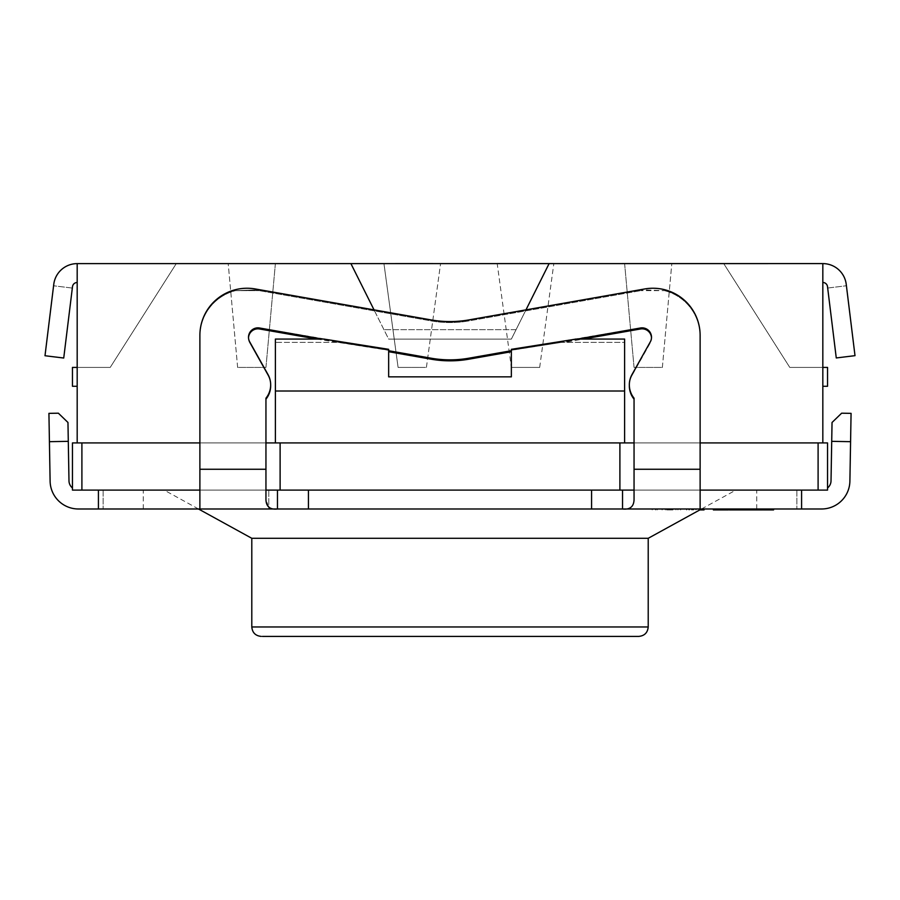 <?xml version="1.0" encoding="UTF-8"?>
<svg xmlns="http://www.w3.org/2000/svg" width="900" height="900" viewBox="0 0 900 900"><rect width="100%" height="100%" fill="white"/><g stroke="black" fill="none" stroke-linecap="round" stroke-linejoin="round"><path stroke-width="0.67" stroke-dasharray="4.5 3.38" d="M450 490.106L756.754 490.106L450 490.106M822.825 386.28L827.539 386.28L827.539 367.414L827.539 386.28L822.825 386.28L822.825 263.599L822.825 386.28L822.825 367.414L822.825 386.28L827.539 386.28L827.539 367.414L789.784 367.414L827.539 367.414L789.784 367.414L723.724 263.599L789.784 367.414L822.825 367.414L822.825 263.599L822.825 442.912L624.611 442.912L818.1 442.912L700.121 442.912L700.121 490.106L801.585 490.106L700.121 490.106L700.121 335.363L700.121 442.912L265.95 442.912L265.95 399.161L265.95 442.912L199.89 442.912L199.89 335.363L199.89 508.984L143.257 508.984L450 508.984L277.459 508.984M265.95 367.414L275.389 263.61L228.206 263.61L275.389 263.61L265.95 367.414L237.634 367.414L228.206 263.61L237.634 367.414L265.95 367.414L237.634 367.414L265.95 367.414L275.389 263.61M634.05 367.414L624.611 263.599L671.805 263.599L624.611 263.599L634.05 367.414L662.366 367.414L671.805 263.599L662.366 367.414L634.05 367.414L662.366 367.414L634.05 367.414L624.611 263.599M412.335 263.599L383.963 263.599L398.093 367.414L419.332 367.414L398.093 367.414L405.169 367.414L398.093 367.414L383.94 263.61M405.169 367.414L426.409 367.414L405.169 367.414M511.358 367.414L539.674 367.414L511.358 367.414L497.194 263.599M539.674 367.414L553.826 263.599M251.797 538.301L648.214 538.301M198.484 508.984L164.171 490.106L735.84 490.106L164.171 490.106M701.516 508.984L735.84 490.106M836.269 357.952L855 355.657L846.236 284.321A23.591 23.591 0 0 0 822.825 263.599L822.825 282.476A4.714 4.714 0 0 1 827.505 286.616L836.269 357.952L827.685 288.045L836.269 357.952L855 355.657L836.269 357.952M822.825 367.414L822.825 282.476M63.731 358.031L45 355.736L63.731 358.031L72.506 286.639A4.714 4.714 0 0 1 77.186 282.499L77.186 263.621L176.265 263.621L110.216 367.414L77.186 367.414L77.186 263.621L176.265 263.621L77.186 263.621A23.591 23.591 0 0 0 53.764 284.344L45 355.736L53.595 285.773L45 355.736L63.731 358.031L72.326 288.079L63.731 358.031M77.186 386.28L77.186 263.621L77.186 367.414L110.216 367.414L77.186 367.414L77.186 386.28L72.461 386.28L77.186 386.28L72.461 386.28L72.461 367.414L77.186 367.414L77.186 386.28L77.186 263.621L77.186 442.912L199.89 442.912L199.89 508.984L199.89 335.363A47.194 47.126 180 0 1 255.274 288.956L255.274 289.935L259.245 290.644L235.597 290.644A47.194 47.126 -0 0 0 199.89 336.353A47.194 47.126 0 0 1 235.597 290.644L255.274 289.935L235.597 290.644L259.245 290.644L255.274 289.935L255.274 288.956L431.123 319.916L431.123 320.906L259.245 290.644L431.123 320.906A108.709 108.562 180 0 0 468.877 320.906A108.709 108.562 180 0 1 431.123 320.906L431.123 319.916A108.709 108.562 0 0 0 468.877 319.916L468.877 320.906L640.755 290.644L468.877 320.906L468.877 319.916L644.738 288.956L644.738 289.935L640.755 290.644L644.738 289.935L664.414 290.644L640.755 290.644L664.414 290.644L644.738 289.935L644.738 288.956A47.194 47.126 180 0 1 700.121 335.363L700.121 508.984L700.121 490.106L700.121 508.984L591.581 508.984L591.581 490.106L622.541 490.106L622.541 508.984L450 508.984L821.587 508.984A28.316 28.316 0 0 0 849.893 481.162L851.074 413.359M77.186 282.499L77.186 263.621L350.91 263.61L388.654 339.098L511.358 339.098L549.101 263.61L511.358 339.098L388.654 339.098L511.358 339.098L525.971 309.87M308.43 490.106L591.581 490.106L268.785 490.106L268.785 508.984L308.43 508.984L308.43 490.106L277.459 490.106M796.86 490.106L796.86 508.984L796.86 490.106L801.585 490.106L796.86 490.106L796.86 508.984L796.86 490.106L827.539 490.106L796.86 490.106M801.585 490.106L801.585 508.984M700.121 442.912L634.05 442.912L634.05 490.106L591.581 490.106M308.43 508.984L591.581 508.984M199.89 442.912L265.95 442.912L265.95 490.106L268.785 490.106L268.785 507.15L265.95 499.759L265.95 469.26L199.89 469.26M81.9 442.912L81.9 490.106L81.9 442.912L81.9 490.106L72.461 490.106L103.14 490.106L72.461 490.106L72.461 442.912L275.389 442.912L77.186 442.912M822.825 442.912L827.539 442.912L827.539 490.106L827.539 487.991L827.539 490.106L818.1 490.106L818.1 442.912L818.1 490.106L700.121 490.106M316.811 339.064L388.654 350.325L338.377 342.36L275.389 342.36L275.389 339.064L275.389 442.912L624.611 442.912L275.389 442.912L275.389 391.005L624.611 391.005L624.611 442.912L624.611 342.36L561.623 342.36L583.189 339.064M268.785 507.15L268.785 508.984L78.424 508.984A28.316 28.316 0 0 1 50.108 481.162L48.926 413.359M374.04 309.87L350.91 263.61L549.101 263.61L516.071 329.659L383.94 329.659L350.91 263.61M388.654 339.098L511.358 339.098L516.071 329.659L383.94 329.659L388.654 339.098M265.95 399.161L265.95 398.183L265.95 399.161A21.24 21.206 180 0 0 267.998 375.536L249.705 342.866A9.439 9.428 180 0 1 248.501 338.265A9.439 9.428 180 0 0 249.705 342.866L249.705 341.876A9.439 9.428 0 0 1 259.582 327.994L388.654 349.74L388.654 350.719L388.654 349.324L388.654 376.853L388.654 350.325L388.654 376.853L511.358 376.853L388.654 376.853L511.358 376.853L511.358 350.325L561.623 342.36L511.358 350.246L562.669 342.124L511.358 350.246L511.358 376.853L511.358 349.324L511.358 351.709L511.358 350.246L511.358 351.709L468.877 359.19A108.709 108.562 0 0 1 431.123 359.19L388.654 351.709L388.654 350.719L431.123 358.2A108.709 108.562 180 0 0 468.877 358.2L511.358 350.719L511.358 349.74L640.429 327.994A9.439 9.428 0 0 1 650.306 341.876L632.036 375.48A21.24 21.206 0 0 0 629.336 385.841A21.24 21.206 180 0 1 632.002 375.536L650.306 342.866A9.439 9.428 180 0 0 651.499 338.265A9.439 9.428 180 0 1 650.306 342.866L632.036 374.501A21.24 21.206 180 0 0 634.05 398.183L634.05 499.759C633.735 506.745 629.899 509.816 622.541 508.984M624.611 391.005L624.611 339.064L624.611 342.36L624.611 339.064L576.158 339.064L511.358 349.324L576.158 339.064L565.774 342.124L561.623 342.36L624.611 342.36L624.611 442.912M77.186 367.414L72.461 367.414L72.461 386.28L72.461 367.414L110.216 367.414L176.265 263.621L77.186 263.621M822.825 263.599L723.724 263.599L822.825 263.599L723.724 263.599L789.784 367.414L723.724 263.599L822.825 263.599L549.101 263.61M98.426 490.106L199.89 490.106L98.426 490.106L98.426 508.984L98.426 490.106L103.14 490.106L98.426 490.106L98.426 508.984M103.14 490.106L103.14 508.984L103.14 490.106M58.365 413.19L67.961 422.471L68.985 480.836A9.439 9.439 0 0 0 72.461 487.991M634.05 442.912L634.05 490.106L619.898 490.106L619.898 442.912L619.898 490.106L280.114 490.106L280.114 442.912L280.114 490.106L265.95 490.106L265.95 442.912M700.121 336.353A47.194 47.126 -0 0 0 664.414 290.644A47.194 47.126 0 0 1 700.121 336.353M651.488 337.77A9.439 9.428 180 0 1 651.499 338.265A9.439 9.428 180 0 0 640.429 328.984L565.774 342.124L569.092 340.661L566.044 341.089L577.586 339.064M388.654 350.246L388.654 351.709L388.654 350.246L337.343 342.124L388.654 350.246M275.389 442.912L275.389 342.36L338.377 342.36L259.582 328.984A9.439 9.428 180 0 0 248.501 338.265A9.439 9.428 180 0 1 248.513 337.77M267.998 375.536L249.705 342.866L267.975 375.48A21.24 21.206 -0 0 1 270.675 385.841L270.675 384.851A21.24 21.206 180 0 0 267.975 374.501L267.975 375.48M322.425 339.064L388.654 349.74L323.843 339.064L330.907 340.661L323.843 339.064L275.389 339.064L275.389 391.005M832.039 422.471L831.026 480.836A9.439 9.439 0 0 1 827.539 487.991M634.05 399.161A21.24 21.206 0 0 1 629.336 385.841L629.336 384.851M265.95 469.26L265.95 398.183A21.24 21.206 180 0 0 270.675 384.851M511.358 350.719L511.358 351.709M388.654 350.719L388.654 351.709M176.265 263.621L110.216 367.414L176.265 263.621M81.9 490.106L199.89 490.106M818.1 442.912L818.1 490.106M280.114 442.912L280.114 490.106M619.898 442.912L619.898 490.106M72.326 288.079L53.595 285.773L72.326 288.079M827.685 288.045L846.416 285.75L827.685 288.045M739.609 509.929L739.609 508.984L735.66 508.984L738.855 508.984L735.952 508.984L735.952 509.929L735.952 508.984L736.875 508.984L730.721 508.984L730.721 509.929L762.637 509.929M760.916 508.984L753.334 508.984L760.916 508.984L760.916 509.929M761.085 508.984L754.808 508.984L761.085 508.984L761.085 509.929M753.334 509.929L753.334 508.984L753.334 509.929M754.808 509.929L754.808 508.984L754.808 509.929M730.721 508.984L739.789 508.984L739.789 509.929L743.49 509.929L739.778 509.929L739.609 508.984M739.564 509.929L739.564 508.984M739.395 509.929L739.395 508.984M735.66 509.929L735.66 508.984M738.855 509.929L738.855 508.984M743.49 509.929L743.49 508.984M742.005 509.929L742.005 508.984M733.444 509.929L733.444 508.984L729.405 508.984L729.405 509.929L734.918 509.929L734.918 508.984L729.405 508.984L734.918 508.984M734.918 509.929L732.589 509.929L732.589 508.984L732.589 509.929L730.89 509.929L730.89 508.984M730.89 509.929L731.317 508.984M731.317 509.929L734.524 509.929L734.524 508.984L734.524 509.929L730.327 509.929M729.405 508.984L731.61 508.984L731.61 509.929L731.576 508.984L733.444 508.984M724.376 509.929L720.9 509.929L727.459 509.929L721.699 509.929L727.459 508.984L724.376 508.984M723.859 509.929L726.03 509.929L722.734 509.929L723.859 509.929L723.859 508.984L726.03 508.984L720.9 508.984L723.859 508.984M722.351 509.929L722.351 508.984M726.03 509.929L726.03 508.984L726.03 509.929M720.9 509.929L720.9 508.984M727.459 509.929L727.459 508.984L727.459 509.929M721.699 509.929L721.699 508.984L721.699 509.929M725.411 509.929L725.411 508.984M699.806 509.929L704.025 509.929M669.746 509.929C673.83 509.929 673.83 509.929 669.746 509.929C673.83 509.929 673.83 509.929 669.746 509.929C665.674 509.929 665.674 509.929 669.746 509.929C665.674 509.929 665.674 509.929 669.746 509.929L669.746 508.984L704.025 508.984L669.746 508.984C665.674 508.984 665.674 508.984 669.746 508.984C665.674 508.984 665.674 508.984 669.746 508.984C673.83 508.984 673.83 508.984 669.746 508.984C673.83 508.984 673.83 508.984 669.746 508.984L669.746 509.929M675.923 508.984L689.321 508.984L675.923 508.984L675.923 509.929M695.992 509.929L695.992 508.984M691.605 509.929L691.605 508.984M667.226 509.929L667.226 508.984M652.196 509.929L652.196 508.984M662.107 509.929L662.107 508.984M677.947 509.929L677.947 508.984L677.947 509.929M689.321 509.929L689.321 508.984M686.801 509.929L686.801 508.984M662.186 509.929L662.186 508.984M657.315 509.929L657.315 508.984M692.01 509.929L692.01 508.984M698.996 509.929L698.996 508.984M693.146 509.929L693.146 508.984M686.486 509.929L686.486 508.984M688.837 509.929L688.837 508.984M693.63 509.929L693.63 508.984M745.526 509.929L740.498 509.929L746.775 509.929L745.526 509.929L745.526 508.984L739.024 508.984L746.775 508.984L745.526 508.984L745.56 509.929M739.024 509.929L739.024 508.984M746.775 509.929L746.775 508.984M740.498 509.929L740.498 508.984L740.498 509.929M721.429 509.929L728.438 509.929L721.429 509.929L721.429 508.984L728.438 508.984L721.429 508.984M719.876 509.929L728.438 509.929L728.438 508.984M763.279 509.929L773.561 509.929M768.364 509.929L770.31 509.929L768.364 509.929L768.364 508.984L770.31 508.984L768.398 508.984L768.398 509.929M769.207 508.984L763.279 508.984L769.207 508.984M764.91 509.929L764.91 508.984M766.001 509.929L766.001 508.984M770.76 509.929L770.76 508.984M771.93 509.929L771.93 508.984M768.184 509.929L768.184 508.984M766.474 509.929L766.474 508.984M770.31 509.929L770.31 508.984M768.577 509.929L768.577 508.984M751.174 508.984L745.031 508.984L751.174 508.984L751.174 509.929L751.174 508.984M746.505 509.929L746.505 508.984L746.505 509.929L746.505 508.984L746.505 509.929L750.915 509.929L750.915 508.984L750.915 509.929L748.969 509.929L750.6 509.929L750.6 508.984L759.251 508.984L748.969 508.984L750.6 508.984L750.6 509.929L746.505 509.929M745.031 509.929L745.031 508.984L745.031 509.929M719.539 508.984L713.385 508.984L719.539 508.984L719.539 509.929L713.385 509.929L713.385 508.984L719.415 508.984L713.385 508.984L713.385 509.929L713.385 508.984M714.859 509.929L714.859 508.984L714.859 509.929L718.954 509.929L718.954 508.984L718.954 509.929L714.859 509.929L714.859 508.984L714.859 509.929L719.269 509.929L719.269 508.984L719.269 509.929L713.385 509.929L719.415 509.929L714.859 509.929L714.859 508.984M754.054 509.929L756 509.929L754.054 509.929L754.054 508.984L752.164 508.984L756 508.984L754.054 508.984M750.6 509.929L750.6 508.984M751.691 509.929L751.691 508.984M756.45 509.929L756.45 508.984L756.472 509.929M757.62 509.929L757.62 508.984M753.874 509.929L753.874 508.984M752.164 509.929L752.164 508.984M756 509.929L756 508.984M754.268 509.929L754.268 508.984M754.087 509.929L754.087 508.984M732.195 509.929L732.195 508.984L736.29 508.984L732.195 508.984L732.195 509.929L736.29 509.929L736.29 508.984L736.29 509.929L732.195 509.929L732.195 508.984L732.195 509.929L736.605 509.929L732.195 509.929M736.605 509.929L736.605 508.984M736.875 509.929L736.875 508.984L736.875 509.929M719.415 509.929L719.415 508.984M648.214 626.962L251.797 626.962M49.421 441.675L68.299 441.338M259.582 328.984L259.582 327.994M632.036 374.501L632.036 375.48M640.429 327.994L640.429 328.984M468.877 359.19L468.877 358.2M431.123 358.2L431.123 359.19M831.712 441.338L850.59 441.675M700.121 469.26L634.05 469.26M632.002 375.536L632.002 374.546M756.596 509.929L756.596 508.984M756.484 509.929L756.484 508.984M759.836 509.929L759.836 508.984M756.54 509.929L756.54 508.984M759.87 509.929L759.87 508.984M738.225 509.929L738.225 508.984M736.762 509.929L736.762 508.984M733.995 509.929L733.995 508.984M734.434 509.929L734.434 508.984M731.194 509.929L731.194 508.984M732.442 509.929L732.442 508.984M729.81 509.929L729.81 508.984M733.072 509.929L733.072 508.984M731.756 509.929L731.756 508.984M723.611 509.929L723.611 508.984M721.609 509.929L721.609 508.984M723.488 509.929L723.488 508.984M724.511 509.929L724.511 508.984M724.117 509.929L724.117 508.984M722.734 509.929L722.734 508.984L722.768 509.929M680.546 509.929L680.546 508.984M670.804 509.929L670.804 508.984M665.359 509.929L665.359 508.984M656.021 509.929L656.021 508.984M655.605 509.929L655.605 508.984M669.825 509.929L669.825 508.984L669.825 509.929M665.438 509.929L665.438 508.984M680.636 509.929L680.636 508.984M692.651 509.929L692.651 508.984M689.49 509.929L689.49 508.984M688.995 509.929L688.995 508.984M701.021 509.929L701.021 508.984M746.606 509.929L746.606 508.984M742.174 509.929L742.174 508.984L742.163 509.929M742.23 509.929L742.23 508.984M725.49 509.929L725.49 508.984M722.554 509.929L722.554 508.984M722.633 509.929L722.633 508.984M725.749 509.929L725.749 508.984M721.35 509.929L721.35 508.984M725.276 509.929L725.276 508.984M143.257 508.984L143.257 490.106M662.366 367.414L671.805 263.599M426.409 367.414L440.561 263.61L426.409 367.414M248.501 337.275L248.501 338.265L248.501 337.275M651.499 337.275L651.499 338.265L651.499 337.275M237.634 367.414L228.206 263.61M756.754 508.984L756.754 490.106M672.919 508.984L672.919 509.929M666.574 508.984L666.574 509.929"/><path stroke-width="1.35" d="M634.05 442.912L280.114 442.912L280.114 490.106L265.95 490.106L277.459 490.106L277.459 508.984L199.89 508.984L199.89 469.26L265.95 469.26L265.95 398.183A21.24 21.206 180 0 0 267.975 374.501L249.705 341.876A9.439 9.428 -0 0 1 259.582 327.994L259.582 328.984L316.811 339.064M262.361 636.401L638.786 636.401L262.361 636.401M671.805 263.599L624.611 263.599L671.805 263.599M383.94 263.61L426.409 263.599M553.826 263.599L497.194 263.599L553.826 263.599M275.389 263.61L228.206 263.61L275.389 263.61M701.516 508.984L648.214 538.301L648.214 626.962L251.797 626.962L251.797 538.301L198.484 508.984M822.825 282.476A4.714 4.714 0 0 1 827.505 286.616L836.269 357.952L855 355.657L846.236 284.321A23.591 23.591 0 0 0 822.825 263.599L822.825 442.912L827.539 442.912L827.539 490.106L700.121 490.106M199.89 442.912L81.9 442.912L81.9 490.106L72.461 490.106L72.461 442.912L77.186 442.912L77.186 263.621L350.91 263.61L374.04 309.87M801.585 490.106L801.585 508.984L700.121 508.984L700.121 335.363A47.194 47.126 180 0 0 644.738 288.956L468.877 319.916A108.709 108.562 -0 0 1 431.123 319.916L255.274 288.956A47.194 47.126 180 0 0 199.89 335.363L199.89 469.26M591.581 490.106L591.581 508.984L622.541 508.984L622.541 490.106L634.05 490.106L280.114 490.106M308.43 490.106L308.43 508.984L591.581 508.984M265.95 469.26L265.95 499.759C266.265 506.745 270.101 509.816 277.459 508.984L308.43 508.984M280.114 442.912L265.95 442.912M822.825 442.912L700.121 442.912M851.074 413.359L841.646 413.19L851.074 413.359L849.893 481.162A28.316 28.316 0 0 1 821.587 508.984L801.585 508.984M622.541 508.984L700.121 508.984L622.541 508.984C629.899 509.816 633.735 506.745 634.05 499.759L634.05 469.26L700.121 469.26M277.459 508.984L78.424 508.984A28.316 28.316 0 0 1 50.108 481.162L48.926 413.359L58.365 413.19L48.926 413.359M624.611 442.912L624.611 391.005L275.389 391.005L275.389 442.912M275.389 391.005L275.389 339.064L323.843 339.064L388.654 349.324L388.654 376.853L511.358 376.853L511.358 349.324L576.158 339.064L624.611 339.064L624.611 391.005M77.186 442.912L81.9 442.912M77.186 386.28L72.461 386.28L72.461 367.414L77.186 367.414M525.971 309.87L549.101 263.61L350.91 263.61M822.825 367.414L827.539 367.414L827.539 386.28L822.825 386.28M98.426 490.106L98.426 508.984M58.365 413.19L67.961 422.471L68.985 480.836A9.439 9.439 0 0 0 72.461 487.991M634.05 399.161A21.24 21.206 180 0 1 629.336 385.841L629.336 384.851A21.24 21.206 180 0 0 634.05 398.183L634.05 469.26M583.189 339.064L640.429 328.984A9.439 9.428 180 0 1 651.488 337.77M388.654 351.709L431.123 359.19A108.709 108.562 -0 0 0 468.877 359.19L511.358 351.709M248.513 337.77A9.439 9.428 180 0 1 259.582 328.984M265.95 399.161A21.24 21.206 -0 0 0 270.675 385.841L270.675 384.851M832.039 422.471L841.646 413.19L832.039 422.471L831.026 480.836A9.439 9.439 0 0 1 827.539 487.991M511.358 350.719L468.877 358.2A108.709 108.562 180 0 1 431.123 358.2L388.654 350.719M629.336 384.851A21.24 21.206 180 0 1 632.002 374.546L650.306 341.876A9.439 9.428 -0 0 0 640.429 327.994L577.586 339.064M322.425 339.064L259.582 327.994M549.101 263.61L822.825 263.599M440.561 263.61L412.335 263.599M648.214 538.301L251.797 538.301M818.1 442.912L818.1 490.106M619.898 442.912L619.898 490.106M199.89 490.106L81.9 490.106M77.186 263.621A23.591 23.591 0 0 0 53.764 284.344L45 355.736L63.731 358.031L72.506 286.639A4.714 4.714 0 0 1 77.186 282.499M762.637 508.984L762.637 509.929L737.258 509.929L737.258 508.984M737.258 509.929L736.605 508.984M736.605 509.929L729.405 509.929L729.405 508.984L729.405 509.929M704.025 508.984L704.025 509.929L699.806 509.929M748.327 509.929L748.327 508.984M739.024 509.929L739.024 508.984M719.876 508.984L719.876 509.929L728.438 509.929L728.438 508.984M773.561 508.984L773.561 509.929L763.279 509.929L763.279 508.984M767.621 509.929L767.621 508.984M769.207 509.929L769.207 508.984M719.539 508.984L719.539 509.929L714.859 509.929L714.859 508.984M753.322 509.929L753.322 508.984M754.898 509.929L754.898 508.984M748.969 509.929L748.969 508.984M759.251 509.929L759.251 508.984M736.875 509.929L736.875 508.984M730.721 509.929L730.721 508.984M719.415 509.929L719.415 508.984M714.859 509.929L713.385 509.929L713.385 508.984M68.299 441.338L49.421 441.675M850.59 441.675L831.712 441.338M640.429 328.984L640.429 327.994M468.877 358.2L468.877 359.19M431.123 359.19L431.123 358.2M760.916 509.929L760.916 508.984M730.327 509.929L730.327 508.984M746.606 509.929L746.606 508.984M742.286 509.929L742.286 508.984M725.726 509.929L725.726 508.984M721.53 509.929L721.53 508.984M251.797 626.962C252.36 632.689 255.499 635.839 261.225 636.401M648.214 626.962C647.651 632.689 644.512 635.839 638.786 636.401"/></g></svg>
